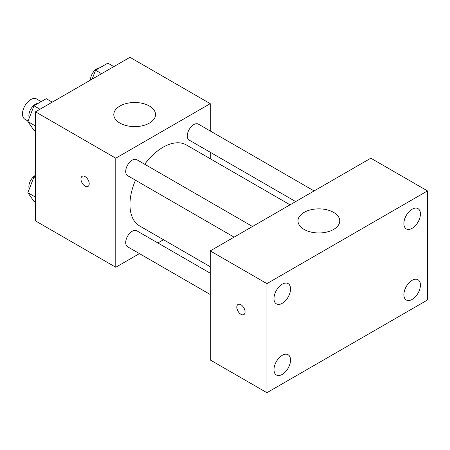 <?xml version="1.0" encoding="UTF-8"?>
<svg xmlns="http://www.w3.org/2000/svg" width="450" height="450" viewBox="0 0 450 450"><rect width="100%" height="100%" fill="white"/><g stroke="black" fill="none" stroke-linecap="round" stroke-linejoin="round"><path stroke-width="0.67" d="M41.181 101.627L36.608 98.989A11.689 6.75 120 0 0 27.602 102.116A11.689 6.75 120 0 0 22.5 113.884A11.689 6.75 120 0 0 24.919 119.233L28.058 121.044M139.433 253.609L115.779 267.266L35.488 220.911L35.488 111.836L129.949 57.302L210.24 103.657L210.24 130.972M163.485 239.726L157.871 242.966M135.484 180.214A46.755 26.994 120 0 0 129.949 204.547A46.755 26.994 120 0 0 139.635 225.951L210.24 266.721M290.059 204.823L186.39 144.968A46.755 26.994 120 0 0 144.697 164.244M210.24 152.257L210.24 158.743M115.779 267.266L115.779 158.192L210.24 103.657M314.106 190.935L198.411 124.144A9.219 5.321 120 0 0 191.312 126.613A9.219 5.321 120 0 0 187.284 135.889A9.219 5.321 120 0 0 189.197 140.108L295.673 201.583M210.24 273.201L136.822 230.816A9.219 5.321 120 0 0 129.724 233.286A9.219 5.321 120 0 0 125.696 242.561A9.219 5.321 120 0 0 127.609 246.78L210.24 294.491M234.084 237.139L127.609 175.663A9.219 5.321 -60 0 1 127.609 165.021A9.219 5.321 -60 0 1 136.822 159.699L252.518 226.496M115.779 158.192L35.488 111.836M119.914 123.086A20.874 12.049 180 0 1 113.799 114.564A20.874 12.049 180 0 1 134.674 102.51A20.874 12.049 180 0 1 155.542 114.564A20.874 12.049 180 0 1 142.661 125.696A20.874 12.049 180 0 1 119.914 123.086M89.212 183.757A5.844 3.375 60 0 1 88.003 186.429A5.844 3.375 60 0 1 82.159 183.06A5.844 3.375 60 0 1 82.159 176.31A5.844 3.375 60 0 1 86.664 177.874A5.844 3.375 60 0 1 89.212 183.757M88.003 186.429A5.844 3.375 60 0 1 82.164 183.054A5.844 3.375 60 0 1 82.159 176.31M210.24 359.978L210.24 250.903L370.822 158.192L427.5 190.912L427.5 299.987L266.918 392.698L210.24 359.978M266.918 392.698L266.918 283.624L210.24 250.903M245.076 311.918A5.844 3.375 60 0 1 243.861 314.595A5.844 3.375 60 0 1 238.016 311.22A5.844 3.375 60 0 1 238.016 304.47A5.844 3.375 60 0 1 242.522 306.034A5.844 3.375 60 0 1 245.076 311.918M266.918 283.624L427.5 190.912M333.63 229.433A20.874 12.049 180 0 1 310.882 232.042A20.874 12.049 180 0 1 297.996 220.911A20.874 12.049 180 0 1 318.87 208.856A20.874 12.049 180 0 1 339.744 220.911A20.874 12.049 180 0 1 333.63 229.433M412.149 209.199A11.7 6.756 120 0 0 403.875 223.532A11.7 6.756 120 0 0 406.299 228.887A11.7 6.756 120 0 0 417.999 222.131A11.7 6.756 120 0 0 417.999 208.62A11.7 6.756 120 0 0 412.149 209.199M282.268 284.186A11.7 6.756 120 0 0 273.994 298.519A11.7 6.756 120 0 0 276.418 303.879A11.7 6.756 120 0 0 288.118 297.118A11.7 6.756 120 0 0 288.118 283.607A11.7 6.756 120 0 0 282.268 284.186M282.268 355.303A11.7 6.756 120 0 0 273.994 369.636A11.7 6.756 120 0 0 276.418 374.996A11.7 6.756 120 0 0 288.118 368.235A11.7 6.756 120 0 0 288.118 354.724A11.7 6.756 120 0 0 282.268 355.303M412.149 280.316A11.7 6.756 120 0 0 403.875 294.649A11.7 6.756 120 0 0 406.299 300.004A11.7 6.756 120 0 0 417.999 293.248A11.7 6.756 120 0 0 417.999 279.737A11.7 6.756 120 0 0 412.149 280.316M243.866 314.589A5.844 3.375 60 0 1 238.022 311.214A5.844 3.375 60 0 1 238.022 304.47M35.488 131.192L33.981 130.32L27.844 121.596L33.981 105.778L46.254 98.696L52.251 102.161M35.488 126.006L27.844 121.596M39.977 109.243L33.981 105.778M38.154 103.371A9.219 5.321 120 0 0 28.879 115.543A9.219 5.321 120 0 0 29.278 117.911M92.109 79.149L95.569 70.222L107.843 63.141L113.839 66.6M101.571 73.688L95.569 70.222M99.742 67.815A9.219 5.321 120 0 0 90.467 79.987A9.219 5.321 120 0 0 90.467 80.094M35.488 202.309L33.981 201.437L27.844 192.713L33.981 176.895L35.488 176.029M35.488 197.123L27.844 192.713M35.488 177.767L33.981 176.895M35.488 175.32A9.219 5.321 120 0 0 28.879 186.66A9.219 5.321 120 0 0 29.278 189.028"/></g></svg>
